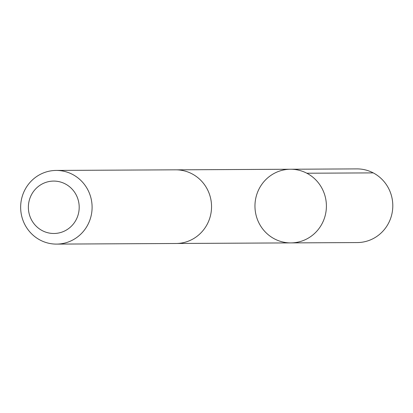 <?xml version="1.0" encoding="UTF-8"?>
<svg xmlns="http://www.w3.org/2000/svg" width="413" height="413" viewBox="0 0 413 413"><rect width="100%" height="100%" fill="white"/><g stroke="black" fill="none" stroke-linecap="round" stroke-linejoin="round"><path stroke-width="0.62" d="M256.7 194.704A36.829 35.719 89.7 0 1 290.489 169.242A36.829 35.719 89.7 0 1 326.399 205.886A36.829 35.719 89.7 0 1 290.866 242.901A36.829 35.719 89.7 0 1 256.7 194.704M357.26 242.565A36.834 35.724 -90.3 0 0 391.059 217.099A36.834 35.724 -90.3 0 0 356.884 168.896L290.489 169.242A36.829 35.719 89.7 0 1 326.399 205.886A36.829 35.719 89.7 0 1 290.866 242.901L357.26 242.565M56.566 244.104L176.01 243.494A36.834 35.724 -90.3 0 0 209.804 218.028A36.834 35.724 -90.3 0 0 175.633 169.826L56.183 170.435A36.834 35.724 -90.3 0 0 20.65 207.455A36.834 35.724 -90.3 0 0 56.566 244.104A36.834 35.724 -90.3 0 0 90.359 218.642A36.834 35.724 -90.3 0 0 56.183 170.435M77.959 215.369A26.2 25.41 -90.3 0 0 48.481 181.658A26.2 25.41 -90.3 0 0 34.909 224.822A26.2 25.41 -90.3 0 0 77.959 215.369M373.238 172.887L306.838 173.228M177.017 243.474L290.866 242.901M176.64 169.836L290.489 169.242"/></g></svg>
